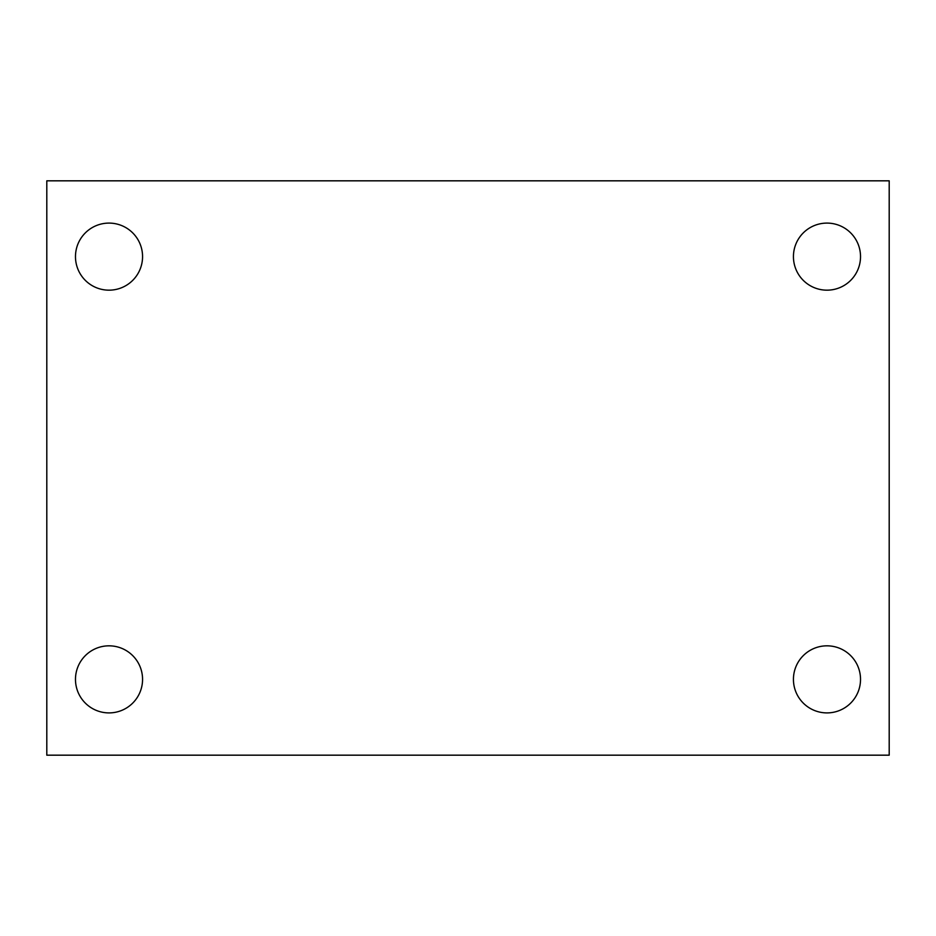 <?xml version="1.0" encoding="UTF-8"?>
<svg xmlns="http://www.w3.org/2000/svg" width="936" height="936" viewBox="0 0 936 936"><rect width="100%" height="100%" fill="white"/><g stroke="black" fill="none" stroke-linecap="round" stroke-linejoin="round"><path stroke-width="1.4" d="M46.8 755.177L46.8 180.823L889.2 180.823L889.2 755.177L46.8 755.177M109.021 712.904A33.544 33.544 0 0 0 142.564 679.36A33.544 33.544 0 0 0 109.021 645.828A33.544 33.544 0 0 0 75.477 679.36A33.544 33.544 0 0 0 109.021 712.904M826.979 712.904A33.544 33.544 0 0 0 860.523 679.36A33.544 33.544 0 0 0 826.979 645.828A33.544 33.544 0 0 0 793.435 679.36A33.544 33.544 0 0 0 826.979 712.904M826.979 290.172A33.544 33.544 0 0 0 860.523 256.639A33.544 33.544 0 0 0 826.979 223.096A33.544 33.544 0 0 0 793.435 256.639A33.544 33.544 0 0 0 826.979 290.172M109.021 290.172A33.544 33.544 0 0 0 142.564 256.639A33.544 33.544 0 0 0 109.021 223.096A33.544 33.544 0 0 0 75.477 256.639A33.544 33.544 0 0 0 109.021 290.172"/></g></svg>
